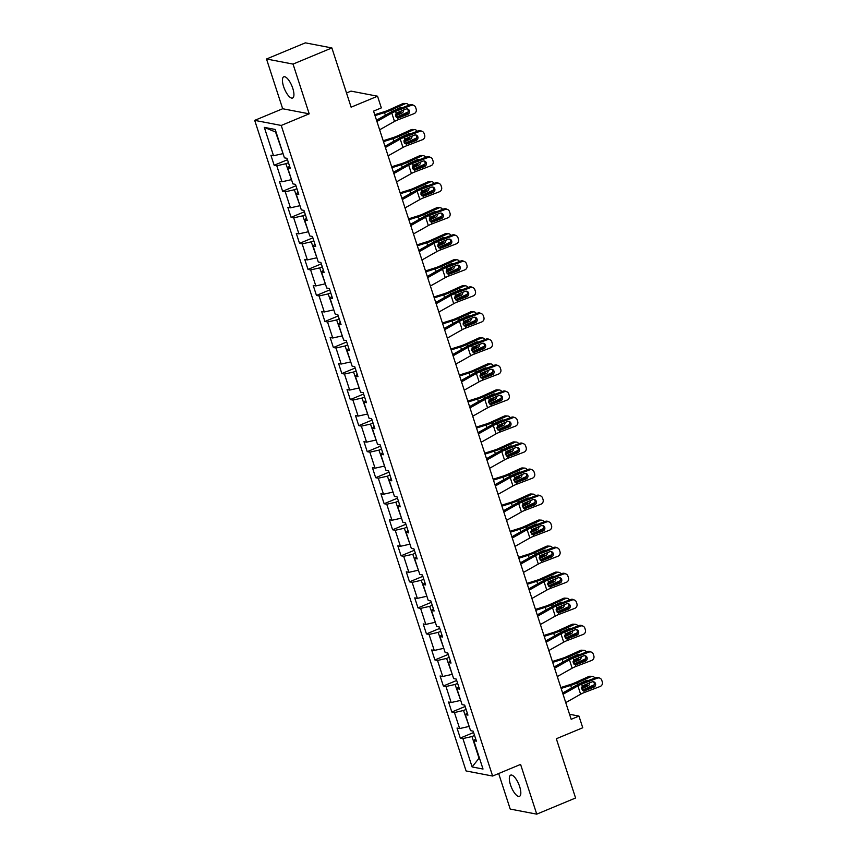 <?xml version="1.0" encoding="UTF-8"?>
<svg xmlns="http://www.w3.org/2000/svg" width="857" height="857" viewBox="0 0 857 857"><rect width="100%" height="100%" fill="white"/><g stroke="black" fill="none" stroke-linecap="round" stroke-linejoin="round"><path stroke-width="1.29" d="M519.663 786.619A11.484 3.996 -112.6 0 0 510.665 775.124A11.484 3.996 -112.6 0 0 510.483 784.851A11.484 3.996 -112.6 0 0 519.481 796.346A11.484 3.996 -112.6 0 0 519.663 786.619M292.762 88.292A11.484 3.996 -112.6 0 0 283.763 76.809A11.484 3.996 -112.6 0 0 283.592 86.536A11.484 3.996 -112.6 0 0 292.591 98.019A11.484 3.996 -112.6 0 0 292.762 88.292M498.667 773.528L510.215 809.062L536.75 814.15L575.583 797.996L556.332 738.745L582.749 727.764L578.946 716.077L569.551 714.277M254.7 120.366L466.09 770.957L492.625 776.046L281.235 125.454L254.7 120.366L282.671 108.743L309.195 113.831L293.04 64.093L266.506 59.004L282.671 108.743M266.506 59.004L305.349 42.85L331.873 47.938L351.124 107.189L377.541 96.209L351.006 91.121L346.517 92.984M293.04 64.093L331.873 47.938M475.678 738.895L473.792 740.662L476.417 741.166L473.16 731.15L470.547 730.646L465.34 714.62L467.954 715.124L464.698 705.107L462.084 704.615L456.877 688.589L459.491 689.092L456.235 679.076L453.621 678.573L448.415 662.547L451.028 663.05L447.783 653.034L445.158 652.541L439.952 636.515L442.576 637.019L439.32 627.003L436.706 626.499L431.5 610.473L434.113 610.977L430.857 600.961L428.243 600.468L423.037 584.442L425.65 584.945L422.405 574.929L419.78 574.426L414.574 558.4L417.198 558.903L413.942 548.887L411.328 548.394L406.122 532.368L408.735 532.872L405.479 522.856L402.865 522.352L397.659 506.326L400.273 506.83L397.016 496.814L394.402 496.321L389.196 480.295L391.81 480.798L388.564 470.782L385.939 470.279L380.733 454.253L383.358 454.756L380.101 444.74L377.487 444.247L372.281 428.221L374.895 428.725L371.638 418.709L369.024 418.205L363.818 402.179L366.432 402.683L363.186 392.667L360.561 392.174L355.355 376.148L357.98 376.652L354.723 366.635L352.109 366.132L346.903 350.106L349.517 350.609L346.26 340.593L343.646 340.1L338.44 324.075L341.054 324.578L337.797 314.562L335.183 314.058L329.977 298.032L332.591 298.536L329.345 288.52L326.721 288.027L321.514 272.001L324.139 272.505L320.882 262.488L318.268 261.985L313.062 245.959L315.676 246.462L312.419 236.446L309.805 235.954L304.599 219.928L307.213 220.431L303.956 210.415L301.343 209.911L296.136 193.886L298.761 194.389L295.504 184.373L292.88 183.88L287.673 167.854L290.298 168.358L287.041 158.341L284.428 157.838L275.204 129.461L264.31 127.372L275.558 132.021L283.024 153.542M473.792 740.662L483.016 769.04L472.121 766.94L462.898 738.573L460.284 738.07L473.61 732.531M264.31 127.372L273.522 155.749L270.908 155.246L274.165 165.262L276.779 165.765L281.985 181.78L279.371 181.288L282.628 191.293L285.242 191.797L290.448 207.823L287.834 207.319L291.08 217.335L293.705 217.839L298.911 233.854L296.286 233.361L299.543 243.367L302.157 243.87L307.363 259.896L304.749 259.392L308.006 269.409L310.62 269.912L315.826 285.927L313.212 285.435L316.458 295.44L319.083 295.944L324.289 311.969L321.664 311.466L324.921 321.482L327.535 321.986L332.741 338.001L330.127 337.508L333.384 347.513L335.998 348.017L341.204 364.043L338.59 363.539L341.847 373.556L344.46 374.059L349.667 390.074L347.053 389.581L350.299 399.587L352.923 400.09L358.13 416.116L355.505 415.613L358.762 425.629L361.375 426.133L366.582 442.148L363.968 441.655L367.225 451.66L369.838 452.164L375.045 468.19L372.431 467.686L375.677 477.703L378.301 478.206L383.507 494.221L380.883 493.728L384.14 503.734L386.753 504.237L391.96 520.263L389.346 519.76L392.602 529.776L395.216 530.279L400.423 546.295L397.809 545.802L401.065 555.807L403.679 556.311L408.885 572.337L406.272 571.833L409.517 581.849L412.142 582.353L417.348 598.368L414.724 597.875L417.98 607.881L420.594 608.384L425.8 624.41L423.187 623.907L426.443 633.923L429.057 634.426L434.263 650.442L431.649 649.949L434.895 659.954L437.52 660.458L442.726 676.484L440.102 675.98L443.358 685.996L445.983 686.5L451.178 702.515L448.565 702.022L451.821 712.028L454.435 712.531L459.641 728.557L457.027 728.054L460.284 738.07M377.541 96.209L381.333 107.886L373.566 111.121L571.18 719.312L578.946 716.077M469.143 726.35L463.519 710.496L466.101 709.425M467.215 712.863L465.34 714.62M459.641 728.557L468.725 726.522M454.435 712.531L463.519 710.496M460.68 700.308L455.056 684.464L457.638 683.393M458.763 686.821L456.877 688.589M451.178 702.515L460.263 700.49M445.983 686.5L455.056 684.464M452.228 674.277L446.604 658.422L449.186 657.351M450.3 660.79L448.415 662.547M442.726 676.484L451.81 674.448M437.52 660.458L446.604 658.422M443.765 648.235L438.141 632.391L440.723 631.32M441.837 634.748L439.952 636.515M434.263 650.442L443.348 648.417M429.057 634.426L438.141 632.391M435.302 622.203L429.678 606.349L432.26 605.278M433.374 608.716L431.5 610.473M425.8 624.41L434.885 622.375M420.594 608.384L429.678 606.349M426.85 596.161L421.216 580.318L423.797 579.246M424.922 582.674L423.037 584.442M417.348 598.368L426.422 596.343M412.142 582.353L421.216 580.318M418.387 570.13L412.763 554.275L415.345 553.204M416.459 556.643L414.574 558.4M408.885 572.337L417.97 570.301M403.679 556.311L412.763 554.275M409.925 544.088L404.3 528.244L406.882 527.173M407.996 530.601L406.122 532.368M400.423 546.295L409.507 544.27M395.216 530.279L404.3 528.244M401.462 518.057L395.838 502.202L398.419 501.131M399.533 504.569L397.659 506.326M391.96 520.263L401.044 518.228M386.753 504.237L395.838 502.202M393.009 492.014L387.385 476.171L389.967 475.099M391.081 478.527L389.196 480.295M383.507 494.221L392.592 492.197M378.301 478.206L387.385 476.171M384.547 465.983L378.923 450.129L381.504 449.057M382.618 452.496L380.733 454.253M375.045 468.19L384.129 466.154M369.838 452.164L378.923 450.129M376.084 439.941L370.46 424.097L373.041 423.026M374.155 426.454L372.281 428.221M366.582 442.148L375.666 440.123M361.375 426.133L370.46 424.097M367.632 413.91L361.997 398.055L364.579 396.984M365.703 400.423L363.818 402.179M358.13 416.116L367.203 414.081M352.923 400.09L361.997 398.055M359.169 387.867L353.545 372.024L356.126 370.952M357.24 374.38L355.355 376.148M349.667 390.074L358.751 388.05M344.46 374.059L353.545 372.024M350.706 361.836L345.082 345.982L347.663 344.91M348.778 348.349L346.903 350.106M341.204 364.043L350.288 362.008M335.998 348.017L345.082 345.982M342.243 335.794L336.619 319.95L339.201 318.879M340.315 322.307L338.44 324.075M332.741 338.001L341.825 335.976M327.535 321.986L336.619 319.95M333.791 309.763L328.167 293.908L330.748 292.837M331.863 296.276L329.977 298.032M324.289 311.969L333.373 309.934M319.083 295.944L328.167 293.908M325.328 283.721L319.704 267.877L322.286 266.806M323.4 270.234L321.514 272.001M315.826 285.927L324.91 283.903M310.62 269.912L319.704 267.877M316.865 257.689L311.241 241.835L313.823 240.763M314.937 244.202L313.062 245.959M307.363 259.896L316.447 257.861M302.157 243.87L311.241 241.835M308.413 231.647L302.778 215.803L305.36 214.732M306.485 218.16L304.599 219.928M298.911 233.854L307.984 231.829M293.705 217.839L302.778 215.803M299.95 205.616L294.326 189.761L296.908 188.69M298.022 192.129L296.136 193.886M290.448 207.823L299.532 205.787M285.242 191.797L294.326 189.761M291.487 179.574L285.863 163.73L288.445 162.659M289.559 166.087L287.673 167.854M281.985 181.78L291.069 179.745M276.779 165.765L285.863 163.73M273.522 155.749L282.606 153.714M309.195 113.831L281.235 125.454M536.75 814.15L520.585 764.412L492.625 776.046M474.564 735.467L471.982 736.538L479.031 758.231L472.121 766.94M462.898 738.573L471.982 736.538M274.165 165.262L287.491 159.723M282.628 191.293L295.954 185.755M291.08 217.335L304.406 211.797M299.543 243.367L312.869 237.828M308.006 269.409L321.332 263.87M316.458 295.44L329.784 289.902M324.921 321.482L338.247 315.944M333.384 347.513L346.71 341.975M341.847 373.556L355.173 368.017M350.299 399.587L363.625 394.049M358.762 425.629L372.088 420.091M367.225 451.66L380.551 446.122M375.677 477.703L389.003 472.164M384.14 503.734L397.466 498.196M392.602 529.776L405.929 524.238M401.065 555.807L414.392 550.269M409.517 581.849L422.844 576.311M417.98 607.881L431.307 602.342M426.443 633.923L439.77 628.385M434.895 659.954L448.232 654.416M443.358 685.996L456.685 680.458M451.821 712.028L465.147 706.489M376.93 121.458L391.788 113.07A8.977 1.885 162 0 1 395.548 111.356L411.296 105.336L410 104.79A3.589 3.407 -67.2 0 1 412.474 104.822L413.77 105.357A3.589 3.407 112.8 0 0 411.296 105.336M376.523 120.216L388.617 113.392A13.466 2.828 162 0 1 394.252 110.81L410 104.79M379.64 129.803L394.499 121.415A8.977 1.885 162 0 1 398.259 119.701L414.006 113.681A3.589 3.407 112.8 0 0 416.181 109.096L415.634 107.425A3.589 3.407 112.8 0 0 413.77 105.357M396.459 117.602L398.987 117.73L407.643 114.42L406.347 113.874L396.973 117.463M406.347 113.874A2.871 2.732 112.8 0 0 407.204 108.925M398.987 117.73L397.669 117.902L395.527 116.081L396.127 113.145L405.907 109.075A2.871 2.732 -67.2 0 1 409.389 110.757A2.871 2.732 -67.2 0 1 407.643 114.42M397.669 117.902L398.259 119.701M396.32 117.313L407.664 112.171A3.589 3.096 93.5 0 0 408.125 111.903M375.023 115.609L384.536 112.61A13.466 2.828 -18 0 0 390.942 110.178L404.954 103.826L402.683 103.686A3.589 3.096 -86.5 0 1 403.99 103.44L406.261 103.579A3.589 3.096 93.5 0 0 404.954 103.826M374.734 114.709L384.407 111.656A8.977 1.885 -18 0 0 388.682 110.039L402.683 103.686M408.703 105.282A3.589 3.096 93.5 0 0 406.261 103.579M390.942 110.178L391.445 111.721L400.219 107.693A2.871 2.475 -86.5 0 1 402.19 107.778M403.551 109.985A2.871 2.475 -86.5 0 1 401.954 113.038L395.484 115.963M395.388 114.838L399.683 112.899A2.871 2.475 93.5 0 0 401.226 110.874M400.712 108.336A2.871 2.475 93.5 0 0 400.101 107.746M385.393 147.5L400.251 139.113A8.977 1.885 162 0 1 404.011 137.388L419.748 131.367L418.462 130.821A3.589 3.407 -67.2 0 1 420.937 130.853L422.233 131.4A3.589 3.407 112.8 0 0 419.748 131.367M384.986 146.247L397.08 139.423A13.466 2.828 162 0 1 402.715 136.841L418.462 130.821M388.103 155.845L402.961 147.458A8.977 1.885 162 0 1 406.721 145.733L422.458 139.712A3.589 3.407 112.8 0 0 424.644 135.127L424.097 133.456A3.589 3.407 112.8 0 0 422.233 131.4M404.922 143.644L407.439 143.772L416.106 140.462L414.809 139.916L405.436 143.505M414.809 139.916A2.871 2.732 112.8 0 0 415.666 134.956M407.439 143.772L406.132 143.933L403.99 142.123L404.59 139.188L414.37 135.117A2.871 2.732 -67.2 0 1 417.841 136.788A2.871 2.732 -67.2 0 1 416.106 140.462M406.132 143.933L406.721 145.733M393.845 173.532L408.703 165.144A8.977 1.885 162 0 1 412.463 163.43L428.211 157.409L426.915 156.863A3.589 3.407 -67.2 0 1 429.4 156.895L430.685 157.431A3.589 3.407 112.8 0 0 428.211 157.409M393.438 172.289L405.532 165.465A13.466 2.828 162 0 1 411.178 162.884L426.915 156.863M396.555 181.877L411.424 173.489A8.977 1.885 162 0 1 415.174 171.775L430.921 165.755A3.589 3.407 112.8 0 0 433.096 161.17L432.56 159.498A3.589 3.407 112.8 0 0 430.685 157.431M413.385 169.675L415.902 169.804L424.558 166.494L423.272 165.947L413.888 169.536M423.272 165.947A2.871 2.732 112.8 0 0 424.129 160.998M415.902 169.804L414.595 169.975L412.442 168.154L413.053 165.219L422.822 161.159A2.871 2.732 -67.2 0 1 426.304 162.83A2.871 2.732 -67.2 0 1 424.558 166.494M414.595 169.975L415.174 171.775M404.783 143.344L416.127 138.202A3.589 3.096 93.5 0 0 416.577 137.945M383.486 141.641L392.988 138.641A13.466 2.828 -18 0 0 399.405 136.209L413.417 129.857L411.146 129.718A3.589 3.096 -86.5 0 1 412.453 129.471L414.713 129.611A3.589 3.096 93.5 0 0 413.417 129.857M383.197 140.752L392.86 137.688A8.977 1.885 -18 0 0 397.134 136.07L411.146 129.718M417.166 131.325A3.589 3.096 93.5 0 0 414.713 129.611M399.405 136.209L399.908 137.763L408.671 133.724A2.871 2.475 -86.5 0 1 410.653 133.81M412.003 136.017A2.871 2.475 -86.5 0 1 410.407 139.07L403.947 142.005M403.851 140.88L408.146 138.93A2.871 2.475 93.5 0 0 409.678 136.906M409.175 134.378A2.871 2.475 93.5 0 0 408.564 133.778M413.245 169.386L424.59 164.244A3.589 3.096 93.5 0 0 425.04 163.976M391.949 167.683L401.451 164.683A13.466 2.828 -18 0 0 407.868 162.252L421.869 155.899L419.609 155.76A3.589 3.096 -86.5 0 1 420.916 155.513L423.176 155.653A3.589 3.096 93.5 0 0 421.869 155.899M391.66 166.783L401.322 163.73A8.977 1.885 -18 0 0 405.597 162.112L419.609 155.76M425.629 157.356A3.589 3.096 93.5 0 0 423.176 155.653M407.868 162.252L408.371 163.794L417.134 159.766A2.871 2.475 -86.5 0 1 419.116 159.852M420.466 162.059A2.871 2.475 -86.5 0 1 418.869 165.112L412.41 168.036M412.313 166.911L416.609 164.972A2.871 2.475 93.5 0 0 418.141 162.948M417.638 160.409A2.871 2.475 93.5 0 0 417.027 159.82M402.308 199.574L417.166 191.186A8.977 1.885 162 0 1 420.926 189.461L436.674 183.441L435.377 182.895A3.589 3.407 -67.2 0 1 437.852 182.927L439.148 183.473A3.589 3.407 112.8 0 0 436.674 183.441M401.901 198.321L413.995 191.497A13.466 2.828 162 0 1 419.63 188.915L435.377 182.895M405.018 207.919L419.876 199.531A8.977 1.885 162 0 1 423.637 197.806L439.384 191.786A3.589 3.407 112.8 0 0 441.559 187.201L441.023 185.53A3.589 3.407 112.8 0 0 439.148 183.473M421.848 195.717L424.365 195.846L433.021 192.536L431.735 191.989L422.351 195.578M431.735 191.989A2.871 2.732 112.8 0 0 432.581 187.03M424.365 195.846L423.058 196.007L420.905 194.196L421.515 191.261L431.285 187.19A2.871 2.732 -67.2 0 1 434.767 188.861A2.871 2.732 -67.2 0 1 433.021 192.536M423.637 197.806L423.004 196.007M410.771 225.605L425.629 217.217A8.977 1.885 162 0 1 429.389 215.503L445.126 209.483L443.84 208.937A3.589 3.407 -67.2 0 1 446.315 208.969L447.611 209.504A3.589 3.407 112.8 0 0 445.126 209.483M410.364 224.363L422.458 217.539A13.466 2.828 162 0 1 428.093 214.957L443.84 208.937M413.481 233.95L428.339 225.562A8.977 1.885 162 0 1 432.099 223.848L447.847 217.828A3.589 3.407 112.8 0 0 450.021 213.243L449.475 211.572A3.589 3.407 112.8 0 0 447.611 209.504M430.3 221.749L432.817 221.877L441.484 218.567L440.187 218.021L430.814 221.609M440.187 218.021A2.871 2.732 112.8 0 0 441.044 213.072M432.817 221.877L431.51 222.049L429.368 220.228L429.968 217.292L439.748 213.232A2.871 2.732 -67.2 0 1 443.219 214.903A2.871 2.732 -67.2 0 1 441.484 218.567M432.099 223.848L431.467 222.038M419.223 251.647L434.092 243.259A8.977 1.885 162 0 1 437.841 241.535L453.589 235.514L452.303 234.968A3.589 3.407 -67.2 0 1 454.778 235L456.063 235.546A3.589 3.407 112.8 0 0 453.589 235.514M418.827 250.394L430.921 243.57A13.466 2.828 162 0 1 436.556 240.988L452.303 234.968M421.944 259.992L436.802 251.604A8.977 1.885 162 0 1 440.562 249.88L456.299 243.859A3.589 3.407 112.8 0 0 458.484 239.274L457.938 237.603A3.589 3.407 112.8 0 0 456.063 235.546M438.763 247.791L441.28 247.919L449.946 244.609L448.65 244.063L439.266 247.652M448.65 244.063A2.871 2.732 112.8 0 0 449.507 239.103M441.28 247.919L439.973 248.08L437.82 246.27L438.43 243.334L448.211 239.264A2.871 2.732 -67.2 0 1 451.682 240.935A2.871 2.732 -67.2 0 1 449.946 244.609M440.562 249.88L439.93 248.08M421.698 195.417L433.042 190.275A3.589 3.096 93.5 0 0 433.503 190.018M400.401 193.714L409.914 190.715A13.466 2.828 -18 0 0 416.32 188.283L430.332 181.93L428.072 181.791A3.589 3.096 -86.5 0 1 429.368 181.545L431.639 181.684A3.589 3.096 93.5 0 0 430.332 181.93M400.112 192.825L409.785 189.761A8.977 1.885 -18 0 0 414.06 188.144L428.072 181.791M434.092 183.398A3.589 3.096 93.5 0 0 431.639 181.684M416.32 188.283L416.823 189.836L425.597 185.798A2.871 2.475 -86.5 0 1 427.579 185.883M428.928 188.09A2.871 2.475 -86.5 0 1 427.332 191.143L420.873 194.078M420.766 192.954L425.061 191.004A2.871 2.475 93.5 0 0 426.604 188.979M426.1 186.451A2.871 2.475 93.5 0 0 425.479 185.851M430.16 221.46L441.505 216.318A3.589 3.096 93.5 0 0 441.966 216.05M408.864 219.756L418.366 216.757A13.466 2.828 -18 0 0 424.783 214.325L438.795 207.972L436.524 207.833A3.589 3.096 -86.5 0 1 437.831 207.587L440.102 207.726A3.589 3.096 93.5 0 0 438.795 207.972M408.575 218.856L418.248 215.803A8.977 1.885 -18 0 0 422.522 214.186L436.524 207.833M442.544 209.429A3.589 3.096 93.5 0 0 440.102 207.726M424.783 214.325L425.286 215.868L434.06 211.84A2.871 2.475 -86.5 0 1 436.031 211.925M437.391 214.132A2.871 2.475 -86.5 0 1 435.795 217.185L429.325 220.11M429.228 218.996L433.524 217.046A2.871 2.475 93.5 0 0 435.067 215.021M434.553 212.482A2.871 2.475 93.5 0 0 433.942 211.893M438.623 247.491L449.968 242.349A3.589 3.096 93.5 0 0 450.418 242.092M417.327 245.788L426.829 242.788A13.466 2.828 -18 0 0 433.246 240.356L447.258 234.004L444.987 233.865A3.589 3.096 -86.5 0 1 446.293 233.618L448.554 233.757A3.589 3.096 93.5 0 0 447.258 234.004M417.038 244.898L426.7 241.835A8.977 1.885 -18 0 0 430.975 240.217L444.987 233.865M451.007 235.471A3.589 3.096 93.5 0 0 448.554 233.757M433.246 240.356L433.749 241.91L442.512 237.882A2.871 2.475 -86.5 0 1 444.494 237.957M445.844 240.164A2.871 2.475 -86.5 0 1 444.247 243.217L437.788 246.152M437.691 245.027L441.987 243.077A2.871 2.475 93.5 0 0 443.519 241.053M443.015 238.525A2.871 2.475 93.5 0 0 442.405 237.925M447.086 273.533L458.42 268.391A3.589 3.096 93.5 0 0 458.881 268.123M425.79 271.83L435.292 268.83A13.466 2.828 -18 0 0 441.698 266.398L455.71 260.046L453.449 259.907A3.589 3.096 -86.5 0 1 454.756 259.66L457.017 259.8A3.589 3.096 93.5 0 0 455.71 260.046M425.49 270.93L435.163 267.877A8.977 1.885 -18 0 0 439.437 266.259L453.449 259.907M459.47 261.503A3.589 3.096 93.5 0 0 457.017 259.8M441.698 266.398L442.201 267.941L450.975 263.913A2.871 2.475 -86.5 0 1 452.957 263.999M454.306 266.206A2.871 2.475 -86.5 0 1 452.71 269.259L446.251 272.183M446.143 271.069L450.45 269.119A2.871 2.475 93.5 0 0 451.982 267.095M451.478 264.556A2.871 2.475 93.5 0 0 450.868 263.967M455.538 299.564L466.883 294.422A3.589 3.096 93.5 0 0 467.344 294.165M434.242 297.861L443.755 294.862A13.466 2.828 -18 0 0 450.161 292.43L464.173 286.077L461.912 285.938A3.589 3.096 -86.5 0 1 463.209 285.692L465.48 285.831A3.589 3.096 93.5 0 0 464.173 286.077M433.953 296.972L443.626 293.908A8.977 1.885 -18 0 0 447.9 292.291L461.912 285.938M467.933 287.545A3.589 3.096 93.5 0 0 465.48 285.831M450.161 292.43L450.664 293.983L459.438 289.955A2.871 2.475 -86.5 0 1 461.409 290.03M462.769 292.237A2.871 2.475 -86.5 0 1 461.173 295.29L454.713 298.225M454.606 297.1L458.902 295.151A2.871 2.475 93.5 0 0 460.445 293.126M459.93 290.598A2.871 2.475 93.5 0 0 459.32 289.998M464.001 325.606L475.346 320.464A3.589 3.096 93.5 0 0 475.806 320.197M442.705 323.903L452.207 320.904A13.466 2.828 -18 0 0 458.624 318.472L472.635 312.119L470.364 311.98A3.589 3.096 -86.5 0 1 471.671 311.734L473.932 311.873A3.589 3.096 93.5 0 0 472.635 312.119M442.416 323.003L452.078 319.95A8.977 1.885 -18 0 0 456.353 318.333L470.364 311.98M476.385 313.576A3.589 3.096 93.5 0 0 473.932 311.873M458.624 318.472L459.127 320.015L467.89 315.987A2.871 2.475 -86.5 0 1 469.872 316.072M471.221 318.279A2.871 2.475 -86.5 0 1 469.625 321.332L463.166 324.257M463.069 323.143L467.365 321.193A2.871 2.475 93.5 0 0 468.908 319.168M468.393 316.629A2.871 2.475 93.5 0 0 467.783 316.04M472.464 351.638L483.809 346.496A3.589 3.096 93.5 0 0 484.259 346.239M451.168 349.935L460.67 346.935A13.466 2.828 -18 0 0 467.086 344.503L481.088 338.151L478.827 338.012A3.589 3.096 -86.5 0 1 480.134 337.765L482.395 337.904A3.589 3.096 93.5 0 0 481.088 338.151M450.878 349.045L460.541 345.982A8.977 1.885 -18 0 0 464.815 344.364L478.827 338.012M484.848 339.618A3.589 3.096 93.5 0 0 482.395 337.904M467.086 344.503L467.59 346.057L476.353 342.029A2.871 2.475 -86.5 0 1 478.335 342.104M479.684 344.31A2.871 2.475 -86.5 0 1 478.088 347.364L471.629 350.299M471.532 349.174L475.828 347.224A2.871 2.475 93.5 0 0 477.36 345.2M476.856 342.671A2.871 2.475 93.5 0 0 476.246 342.072M480.916 377.68L492.261 372.538A3.589 3.096 93.5 0 0 492.721 372.27M459.631 375.977L469.133 372.977A13.466 2.828 -18 0 0 475.539 370.545L489.551 364.193L487.29 364.054A3.589 3.096 -86.5 0 1 488.586 363.807L490.857 363.946A3.589 3.096 93.5 0 0 489.551 364.193M459.331 375.077L469.004 372.024A8.977 1.885 -18 0 0 473.278 370.406L487.29 364.054M493.311 365.65A3.589 3.096 93.5 0 0 490.857 363.946M475.539 370.545L476.042 372.088L484.816 368.06A2.871 2.475 -86.5 0 1 486.797 368.146M488.147 370.353A2.871 2.475 -86.5 0 1 486.551 373.406L480.091 376.33M479.984 375.216L484.28 373.266A2.871 2.475 93.5 0 0 485.823 371.242M485.319 368.703A2.871 2.475 93.5 0 0 484.698 368.114M489.379 403.711L500.724 398.569A3.589 3.096 93.5 0 0 501.184 398.312M468.083 402.008L477.585 399.008A13.466 2.828 -18 0 0 484.001 396.577L498.013 390.224L495.742 390.085A3.589 3.096 -86.5 0 1 497.049 389.839L499.32 389.978A3.589 3.096 93.5 0 0 498.013 390.224M467.793 401.119L477.467 398.066A8.977 1.885 -18 0 0 481.741 396.437L495.742 390.085M501.763 391.692A3.589 3.096 93.5 0 0 499.32 389.978M484.001 396.577L484.505 398.13L493.278 394.102A2.871 2.475 -86.5 0 1 495.25 394.177M496.61 396.384A2.871 2.475 -86.5 0 1 495.014 399.437L488.544 402.372M488.447 401.247L492.743 399.298A2.871 2.475 93.5 0 0 494.285 397.273M493.771 394.745A2.871 2.475 93.5 0 0 493.161 394.145M497.842 429.753L509.187 424.611A3.589 3.096 93.5 0 0 509.636 424.354M476.546 428.05L486.048 425.051A13.466 2.828 -18 0 0 492.464 422.619L506.476 416.266L504.205 416.127A3.589 3.096 -86.5 0 1 505.512 415.881L507.773 416.02A3.589 3.096 93.5 0 0 506.476 416.266M476.256 427.15L485.919 424.097A8.977 1.885 -18 0 0 490.193 422.48L504.205 416.127M510.226 417.723A3.589 3.096 93.5 0 0 507.773 416.02M492.464 422.619L492.968 424.161L501.731 420.134A2.871 2.475 -86.5 0 1 503.712 420.219M505.062 422.426A2.871 2.475 -86.5 0 1 503.466 425.479L497.006 428.404M496.91 427.289L501.206 425.34A2.871 2.475 93.5 0 0 502.738 423.315M502.234 420.776A2.871 2.475 93.5 0 0 501.624 420.187M506.305 455.785L517.639 450.643A3.589 3.096 93.5 0 0 518.099 450.386M485.008 454.092L494.51 451.082A13.466 2.828 -18 0 0 500.927 448.65L514.928 442.298L512.668 442.158A3.589 3.096 -86.5 0 1 513.975 441.912L516.235 442.051A3.589 3.096 93.5 0 0 514.928 442.298M484.708 453.192L494.382 450.139A8.977 1.885 -18 0 0 498.656 448.511L512.668 442.158M518.689 443.765A3.589 3.096 93.5 0 0 516.235 442.051M500.927 448.65L501.431 450.204L510.194 446.176A2.871 2.475 -86.5 0 1 512.175 446.251M513.525 448.457A2.871 2.475 -86.5 0 1 511.929 451.51L505.469 454.446M505.362 453.321L509.669 451.371A2.871 2.475 93.5 0 0 511.2 449.347M510.697 446.818A2.871 2.475 93.5 0 0 510.086 446.218M514.757 481.827L526.102 476.685A3.589 3.096 93.5 0 0 526.562 476.428M493.461 480.124L502.973 477.124A13.466 2.828 -18 0 0 509.379 474.692L523.391 468.34L521.131 468.201A3.589 3.096 -86.5 0 1 522.427 467.954L524.698 468.093A3.589 3.096 93.5 0 0 523.391 468.34M493.171 479.224L502.845 476.171A8.977 1.885 -18 0 0 507.119 474.553L521.131 468.201M527.151 469.797A3.589 3.096 93.5 0 0 524.698 468.093M509.379 474.692L509.883 476.235L518.656 472.207A2.871 2.475 -86.5 0 1 520.628 472.293M521.988 474.499A2.871 2.475 -86.5 0 1 520.392 477.553L513.932 480.477M513.825 479.363L518.121 477.413A2.871 2.475 93.5 0 0 519.663 475.389M519.16 472.85A2.871 2.475 93.5 0 0 518.539 472.261M523.22 507.858L534.564 502.716A3.589 3.096 93.5 0 0 535.025 502.459M501.923 506.166L511.425 503.155A13.466 2.828 -18 0 0 517.842 500.724L531.854 494.371L529.583 494.232A3.589 3.096 -86.5 0 1 530.89 493.986L533.15 494.125A3.589 3.096 93.5 0 0 531.854 494.371M501.634 505.266L511.297 502.213A8.977 1.885 -18 0 0 515.582 500.584L529.583 494.232M535.604 495.839A3.589 3.096 93.5 0 0 533.15 494.125M517.842 500.724L518.346 502.277L527.119 498.249A2.871 2.475 -86.5 0 1 529.09 498.324M530.44 500.531A2.871 2.475 -86.5 0 1 528.855 503.584L522.384 506.519M522.288 505.394L526.584 503.445A2.871 2.475 93.5 0 0 528.126 501.42M527.612 498.892A2.871 2.475 93.5 0 0 527.001 498.292M531.683 533.9L543.027 528.758A3.589 3.096 93.5 0 0 543.477 528.501M510.386 532.197L519.888 529.197A13.466 2.828 -18 0 0 526.305 526.766L540.306 520.413L538.046 520.274A3.589 3.096 -86.5 0 1 539.353 520.028L541.613 520.167A3.589 3.096 93.5 0 0 540.306 520.413M510.097 531.297L519.76 528.244A8.977 1.885 -18 0 0 524.034 526.627L538.046 520.274M544.066 521.87A3.589 3.096 93.5 0 0 541.613 520.167M526.305 526.766L526.809 528.308L535.571 524.28A2.871 2.475 -86.5 0 1 537.553 524.366M538.903 526.573A2.871 2.475 -86.5 0 1 537.307 529.626L530.847 532.551M530.751 531.436L535.047 529.487A2.871 2.475 93.5 0 0 536.578 527.462M536.075 524.923A2.871 2.475 93.5 0 0 535.464 524.334M540.135 559.932L551.479 554.79A3.589 3.096 93.5 0 0 551.94 554.533M518.849 558.239L528.351 555.229A13.466 2.828 -18 0 0 534.757 552.797L548.769 546.445L546.509 546.305A3.589 3.096 -86.5 0 1 547.805 546.059L550.076 546.198A3.589 3.096 93.5 0 0 548.769 546.445M518.549 557.339L528.223 554.286A8.977 1.885 -18 0 0 532.497 552.658L546.509 546.305M552.529 547.912A3.589 3.096 93.5 0 0 550.076 546.198M534.757 552.797L535.261 554.35L544.034 550.323A2.871 2.475 -86.5 0 1 546.016 550.398M547.366 552.604A2.871 2.475 -86.5 0 1 545.77 555.657L539.31 558.593M539.203 557.468L543.499 555.518A2.871 2.475 93.5 0 0 545.041 553.493M544.538 550.965A2.871 2.475 93.5 0 0 543.916 550.365M548.598 585.974L559.942 580.832A3.589 3.096 93.5 0 0 560.403 580.575M527.301 584.27L536.803 581.271A13.466 2.828 -18 0 0 543.22 578.839L557.232 572.487L554.961 572.347A3.589 3.096 -86.5 0 1 556.268 572.101L558.539 572.24A3.589 3.096 93.5 0 0 557.232 572.487M527.012 583.371L536.686 580.318A8.977 1.885 -18 0 0 540.96 578.7L554.961 572.347M560.981 573.944A3.589 3.096 93.5 0 0 558.539 572.24M543.22 578.839L543.724 580.382L552.497 576.354A2.871 2.475 -86.5 0 1 554.468 576.44M555.829 578.646A2.871 2.475 -86.5 0 1 554.233 581.699L547.762 584.624M547.666 583.51L551.962 581.56A2.871 2.475 93.5 0 0 553.504 579.536M552.99 576.997A2.871 2.475 93.5 0 0 552.379 576.407M557.061 612.005L568.405 606.863A3.589 3.096 93.5 0 0 568.855 606.606M535.764 610.313L545.266 607.302A13.466 2.828 -18 0 0 551.683 604.871L565.695 598.518L563.424 598.379A3.589 3.096 -86.5 0 1 564.731 598.132L566.991 598.272A3.589 3.096 93.5 0 0 565.695 598.518M535.475 609.413L545.138 606.36A8.977 1.885 -18 0 0 549.412 604.731L563.424 598.379M569.444 599.986A3.589 3.096 93.5 0 0 566.991 598.272M551.683 604.871L552.187 606.424L560.949 602.396A2.871 2.475 -86.5 0 1 562.931 602.471M564.281 604.678A2.871 2.475 -86.5 0 1 562.685 607.731L556.225 610.666M556.129 609.541L560.424 607.592A2.871 2.475 93.5 0 0 561.956 605.567M561.453 603.039A2.871 2.475 93.5 0 0 560.842 602.439M565.524 638.047L576.857 632.905A3.589 3.096 93.5 0 0 577.318 632.648M544.227 636.344L553.729 633.344A13.466 2.828 -18 0 0 560.146 630.913L574.147 624.56L571.887 624.421A3.589 3.096 -86.5 0 1 573.194 624.175L575.454 624.314A3.589 3.096 93.5 0 0 574.147 624.56M543.938 635.444L553.601 632.391A8.977 1.885 -18 0 0 557.875 630.773L571.887 624.421M577.907 626.017A3.589 3.096 93.5 0 0 575.454 624.314M560.146 630.913L560.649 632.455L569.412 628.427A2.871 2.475 -86.5 0 1 571.394 628.513M572.744 630.72A2.871 2.475 -86.5 0 1 571.148 633.773L564.688 636.697M564.592 635.583L568.887 633.634A2.871 2.475 93.5 0 0 570.419 631.609M569.916 629.07A2.871 2.475 93.5 0 0 569.305 628.481M427.686 277.679L442.544 269.291A8.977 1.885 162 0 1 446.304 267.577L462.052 261.556L460.755 261.01A3.589 3.407 -67.2 0 1 463.241 261.042L464.526 261.578A3.589 3.407 112.8 0 0 462.052 261.556M427.279 276.436L439.373 269.612A13.466 2.828 162 0 1 445.019 267.03L460.755 261.01M430.396 286.024L445.254 277.636A8.977 1.885 162 0 1 449.014 275.922L464.762 269.901A3.589 3.407 112.8 0 0 466.936 265.316L466.401 263.645A3.589 3.407 112.8 0 0 464.526 261.578M447.225 273.822L449.743 273.951L458.399 270.641L457.113 270.094L447.729 273.683M457.113 270.094A2.871 2.732 112.8 0 0 457.959 265.145M449.743 273.951L448.436 274.122L446.283 272.301L446.893 269.366L456.663 265.306A2.871 2.732 -67.2 0 1 460.145 266.977A2.871 2.732 -67.2 0 1 458.399 270.641M449.014 275.922L448.393 274.111M436.149 303.721L451.007 295.333A8.977 1.885 162 0 1 454.767 293.608L470.514 287.588L469.218 287.041A3.589 3.407 -67.2 0 1 471.693 287.074L472.989 287.62A3.589 3.407 112.8 0 0 470.514 287.588M435.742 302.467L447.836 295.644A13.466 2.828 162 0 1 453.471 293.062L469.218 287.041M438.859 312.066L453.717 303.678A8.977 1.885 162 0 1 457.477 301.953L473.225 295.933A3.589 3.407 112.8 0 0 475.399 291.348L474.853 289.677A3.589 3.407 112.8 0 0 472.989 287.62M455.678 299.864L458.206 299.993L466.861 296.683L465.565 296.136L456.192 299.725M465.565 296.136A2.871 2.732 112.8 0 0 466.422 291.176M458.206 299.993L456.888 300.154L454.746 298.343L455.346 295.408L465.126 291.337A2.871 2.732 -67.2 0 1 468.608 293.008A2.871 2.732 -67.2 0 1 466.861 296.683M457.477 301.953L456.845 300.154M444.612 329.752L459.47 321.364A8.977 1.885 162 0 1 463.23 319.65L478.967 313.63L477.681 313.084A3.589 3.407 -67.2 0 1 480.156 313.116L481.452 313.651A3.589 3.407 112.8 0 0 478.967 313.63M444.205 328.51L456.299 321.686A13.466 2.828 162 0 1 461.934 319.104L477.681 313.084M447.322 338.097L462.18 329.709A8.977 1.885 162 0 1 465.94 327.995L481.677 321.975A3.589 3.407 112.8 0 0 483.862 317.39L483.316 315.719A3.589 3.407 112.8 0 0 481.452 313.651M464.14 325.896L466.658 326.024L475.324 322.714L474.028 322.168L464.655 325.756M474.028 322.168A2.871 2.732 112.8 0 0 474.885 317.219M466.658 326.024L465.351 326.196L463.209 324.375L463.808 321.439L473.589 317.379A2.871 2.732 -67.2 0 1 477.06 319.05A2.871 2.732 -67.2 0 1 475.324 322.714M465.94 327.995L465.308 326.185M453.064 355.794L467.922 347.406A8.977 1.885 162 0 1 471.682 345.682L487.429 339.661L486.133 339.115A3.589 3.407 -67.2 0 1 488.619 339.147L489.904 339.693A3.589 3.407 112.8 0 0 487.429 339.661M452.667 354.541L464.751 347.717A13.466 2.828 162 0 1 470.397 345.135L486.133 339.115M455.774 364.139L470.643 355.751A8.977 1.885 162 0 1 474.392 354.027L490.14 348.006A3.589 3.407 112.8 0 0 492.314 343.421L491.779 341.75A3.589 3.407 112.8 0 0 489.904 339.693M472.603 351.938L475.121 352.066L483.777 348.756L482.491 348.21L473.107 351.798M482.491 348.21A2.871 2.732 112.8 0 0 483.348 343.25M475.121 352.066L473.814 352.227L471.661 350.417L472.271 347.481L482.041 343.411A2.871 2.732 -67.2 0 1 485.523 345.082A2.871 2.732 -67.2 0 1 483.777 348.756M474.392 354.027L473.771 352.227M461.527 381.826L476.385 373.438A8.977 1.885 162 0 1 480.145 371.724L495.892 365.703L494.596 365.157A3.589 3.407 -67.2 0 1 497.071 365.189L498.367 365.725A3.589 3.407 112.8 0 0 495.892 365.703M461.12 380.583L473.214 373.759A13.466 2.828 162 0 1 478.849 371.177L494.596 365.157M464.237 390.171L479.095 381.783A8.977 1.885 162 0 1 482.855 380.069L498.603 374.048A3.589 3.407 112.8 0 0 500.777 369.463L500.242 367.792A3.589 3.407 112.8 0 0 498.367 365.725M481.066 377.969L483.584 378.098L492.239 374.788L490.954 374.241L481.57 377.83M490.954 374.241A2.871 2.732 112.8 0 0 491.8 369.292M483.584 378.098L482.277 378.269L480.124 376.448L480.734 373.513L490.504 369.453A2.871 2.732 -67.2 0 1 493.986 371.124A2.871 2.732 -67.2 0 1 492.239 374.788M482.855 380.069L482.223 378.258M469.99 407.868L484.848 399.48A8.977 1.885 162 0 1 488.608 397.755L504.345 391.735L503.059 391.188A3.589 3.407 -67.2 0 1 505.534 391.221L506.83 391.767A3.589 3.407 112.8 0 0 504.345 391.735M469.582 406.614L481.677 399.791A13.466 2.828 162 0 1 487.312 397.209L503.059 391.188M472.7 416.213L487.558 407.825A8.977 1.885 162 0 1 491.318 406.1L507.065 400.08A3.589 3.407 112.8 0 0 509.24 395.495L508.694 393.824A3.589 3.407 112.8 0 0 506.83 391.767M489.518 404.011L492.036 404.14L500.702 400.83L499.406 400.283L490.033 403.872M499.406 400.283A2.871 2.732 112.8 0 0 500.263 395.323M492.036 404.14L490.729 404.3L488.586 402.49L489.186 399.555L498.967 395.484A2.871 2.732 -67.2 0 1 502.438 397.155A2.871 2.732 -67.2 0 1 500.702 400.83M491.318 406.1L490.686 404.3M478.442 433.899L493.311 425.511A8.977 1.885 162 0 1 497.06 423.797L512.807 417.777L511.522 417.23A3.589 3.407 -67.2 0 1 513.996 417.263L515.282 417.798A3.589 3.407 112.8 0 0 512.807 417.777M478.045 432.656L490.14 425.833A13.466 2.828 162 0 1 495.775 423.251L511.522 417.23M481.163 442.244L496.021 433.856A8.977 1.885 162 0 1 499.781 432.142L515.518 426.122A3.589 3.407 112.8 0 0 517.703 421.537L517.157 419.866A3.589 3.407 112.8 0 0 515.282 417.798M497.981 430.043L500.499 430.171L509.165 426.861L507.869 426.315L498.485 429.903M507.869 426.315A2.871 2.732 112.8 0 0 508.726 421.365M500.499 430.171L499.192 430.343L497.039 428.521L497.649 425.597L507.43 421.526A2.871 2.732 -67.2 0 1 510.901 423.197A2.871 2.732 -67.2 0 1 509.165 426.861M499.781 432.142L499.149 430.332M486.905 459.941L501.763 451.553A8.977 1.885 162 0 1 505.523 449.829L521.27 443.808L519.974 443.262A3.589 3.407 -67.2 0 1 522.459 443.294L523.745 443.84A3.589 3.407 112.8 0 0 521.27 443.808M486.497 458.699L498.592 451.864A13.466 2.828 162 0 1 504.237 449.282L519.974 443.262M489.615 468.286L504.473 459.898A8.977 1.885 162 0 1 508.233 458.174L523.981 452.153A3.589 3.407 112.8 0 0 526.155 447.568L525.62 445.897A3.589 3.407 112.8 0 0 523.745 443.84M506.444 456.085L508.962 456.213L517.617 452.903L516.332 452.357L506.948 455.945M516.332 452.357A2.871 2.732 112.8 0 0 517.189 447.397M508.962 456.213L507.655 456.374L505.501 454.564L506.112 451.628L515.882 447.558A2.871 2.732 -67.2 0 1 519.363 449.229A2.871 2.732 -67.2 0 1 517.617 452.903M508.233 458.174L507.612 456.374M495.367 485.973L510.226 477.585A8.977 1.885 162 0 1 513.986 475.871L529.733 469.85L528.437 469.304A3.589 3.407 -67.2 0 1 530.912 469.336L532.208 469.872A3.589 3.407 112.8 0 0 529.733 469.85M494.96 484.73L507.055 477.906A13.466 2.828 162 0 1 512.69 475.324L528.437 469.304M498.078 494.318L512.936 485.93A8.977 1.885 162 0 1 516.696 484.216L532.443 478.195A3.589 3.407 112.8 0 0 534.618 473.61L534.072 471.939A3.589 3.407 112.8 0 0 532.208 469.872M514.907 482.116L517.424 482.245L526.08 478.934L524.784 478.388L515.411 481.977M524.784 478.388A2.871 2.732 112.8 0 0 525.641 473.439M517.424 482.245L516.118 482.416L513.964 480.595L514.564 477.67L524.345 473.6A2.871 2.732 -67.2 0 1 527.826 475.271A2.871 2.732 -67.2 0 1 526.08 478.934M516.696 484.216L516.064 482.405M503.83 512.015L518.689 503.627A8.977 1.885 162 0 1 522.449 501.902L538.185 495.882L536.9 495.346A3.589 3.407 -67.2 0 1 539.374 495.367L540.671 495.914A3.589 3.407 112.8 0 0 538.185 495.882M503.423 510.772L515.518 503.937A13.466 2.828 162 0 1 521.152 501.356L536.9 495.346M506.541 520.36L521.399 511.972A8.977 1.885 162 0 1 525.159 510.247L540.896 504.227A3.589 3.407 112.8 0 0 543.081 499.642L542.535 497.971A3.589 3.407 112.8 0 0 540.671 495.914M523.359 508.158L525.877 508.287L534.543 504.977L533.247 504.43L523.873 508.019M533.247 504.43A2.871 2.732 112.8 0 0 534.104 499.47M525.877 508.287L524.57 508.447L522.427 506.637L523.027 503.702L532.808 499.631A2.871 2.732 -67.2 0 1 536.278 501.302A2.871 2.732 -67.2 0 1 534.543 504.977M525.159 510.247L524.527 508.447M512.282 538.046L527.141 529.658A8.977 1.885 162 0 1 530.901 527.944L546.648 521.924L545.363 521.377A3.589 3.407 -67.2 0 1 547.837 521.41L549.123 521.945A3.589 3.407 112.8 0 0 546.648 521.924M511.886 536.803L523.97 529.98A13.466 2.828 162 0 1 529.615 527.398L545.363 521.377M514.993 546.391L529.862 538.003A8.977 1.885 162 0 1 533.611 536.289L549.358 530.269A3.589 3.407 112.8 0 0 551.544 525.684L550.997 524.013A3.589 3.407 112.8 0 0 549.123 521.945M531.822 534.19L534.34 534.318L542.995 531.008L541.71 530.462L532.326 534.05M541.71 530.462A2.871 2.732 112.8 0 0 542.567 525.512M534.34 534.318L533.033 534.489L530.879 532.668L531.49 529.744L541.26 525.673A2.871 2.732 -67.2 0 1 544.741 527.344A2.871 2.732 -67.2 0 1 542.995 531.008M533.611 536.289L532.99 534.479M520.745 564.088L535.604 555.7A8.977 1.885 162 0 1 539.364 553.976L555.111 547.955L553.815 547.419A3.589 3.407 -67.2 0 1 556.289 547.441L557.586 547.987A3.589 3.407 112.8 0 0 555.111 547.955M520.338 562.845L532.433 556.011A13.466 2.828 162 0 1 538.078 553.429L553.815 547.419M523.456 572.433L538.314 564.045A8.977 1.885 162 0 1 542.074 562.321L557.821 556.3A3.589 3.407 112.8 0 0 559.996 551.715L559.46 550.044A3.589 3.407 112.8 0 0 557.586 547.987M540.285 560.232L542.802 560.36L551.458 557.05L550.173 556.504L540.788 560.092M550.173 556.504A2.871 2.732 112.8 0 0 551.019 551.544M542.802 560.36L541.495 560.521L539.342 558.71L539.953 555.775L549.723 551.704A2.871 2.732 -67.2 0 1 553.204 553.376A2.871 2.732 -67.2 0 1 551.458 557.05M542.074 562.321L541.442 560.521M529.208 590.119L544.066 581.732A8.977 1.885 162 0 1 547.827 580.018L563.574 573.997L562.278 573.451A3.589 3.407 -67.2 0 1 564.752 573.483L566.048 574.019A3.589 3.407 112.8 0 0 563.574 573.997M528.801 588.877L540.896 582.053A13.466 2.828 162 0 1 546.53 579.471L562.278 573.451M531.918 598.465L546.777 590.077A8.977 1.885 162 0 1 550.537 588.363L566.284 582.342A3.589 3.407 112.8 0 0 568.459 577.757L567.912 576.086A3.589 3.407 112.8 0 0 566.048 574.019M548.737 586.263L551.265 586.392L559.921 583.081L558.625 582.535L549.251 586.124M558.625 582.535A2.871 2.732 112.8 0 0 559.482 577.586M551.265 586.392L549.948 586.563L547.805 584.742L548.405 581.817L558.186 577.747A2.871 2.732 -67.2 0 1 561.667 579.418A2.871 2.732 -67.2 0 1 559.921 583.081M549.948 586.563L550.537 588.363M537.66 616.162L552.529 607.774A8.977 1.885 162 0 1 556.289 606.049L572.026 600.029L570.741 599.493A3.589 3.407 -67.2 0 1 573.215 599.514L574.501 600.061A3.589 3.407 112.8 0 0 572.026 600.029M537.264 614.919L549.358 608.084A13.466 2.828 162 0 1 554.993 605.503L570.741 599.493M540.381 624.507L555.24 616.119A8.977 1.885 162 0 1 559 614.394L574.736 608.374A3.589 3.407 112.8 0 0 576.922 603.789L576.375 602.117A3.589 3.407 112.8 0 0 574.501 600.061M557.2 612.305L559.717 612.434L568.384 609.123L567.088 608.577L557.714 612.166M567.088 608.577A2.871 2.732 112.8 0 0 567.945 603.617M559.717 612.434L558.41 612.594L556.268 610.784L556.868 607.849L566.648 603.778A2.871 2.732 -67.2 0 1 570.119 605.449A2.871 2.732 -67.2 0 1 568.384 609.123M558.41 612.594L559 614.394M546.123 642.193L560.981 633.805A8.977 1.885 162 0 1 564.742 632.091L580.489 626.071L579.193 625.524A3.589 3.407 -67.2 0 1 581.678 625.556L582.964 626.103A3.589 3.407 112.8 0 0 580.489 626.071M545.716 640.95L557.811 634.126A13.466 2.828 162 0 1 563.456 631.545L579.193 625.524M548.834 650.538L563.692 642.15A8.977 1.885 162 0 1 567.452 640.436L583.199 634.416A3.589 3.407 112.8 0 0 585.374 629.831L584.838 628.16A3.589 3.407 112.8 0 0 582.964 626.103M565.663 638.336L568.18 638.465L576.836 635.155L575.55 634.609L566.166 638.197M575.55 634.609A2.871 2.732 112.8 0 0 576.407 629.659M568.18 638.465L566.873 638.636L564.72 636.815L565.331 633.891L575.101 629.82A2.871 2.732 -67.2 0 1 578.582 631.491A2.871 2.732 -67.2 0 1 576.836 635.155M566.873 638.636L567.452 640.436M554.586 668.235L569.444 659.847A8.977 1.885 162 0 1 573.204 658.122L588.952 652.102L587.656 651.566A3.589 3.407 -67.2 0 1 590.13 651.588L591.426 652.134A3.589 3.407 112.8 0 0 588.952 652.102M554.179 666.992L566.273 660.158A13.466 2.828 162 0 1 571.908 657.576L587.656 651.566M557.296 676.58L572.155 668.192A8.977 1.885 162 0 1 575.915 666.467L591.662 660.447A3.589 3.407 112.8 0 0 593.837 655.862L593.29 654.191A3.589 3.407 112.8 0 0 591.426 652.134M574.126 664.379L576.643 664.507L585.299 661.197L584.003 660.651L574.629 664.239M584.003 660.651A2.871 2.732 112.8 0 0 584.86 655.691M576.643 664.507L575.336 664.668L573.183 662.857L573.783 659.922L583.563 655.851A2.871 2.732 -67.2 0 1 587.045 657.523A2.871 2.732 -67.2 0 1 585.299 661.197M575.915 666.467L575.283 664.668M573.976 664.079L585.32 658.937A3.589 3.096 93.5 0 0 585.781 658.679M552.679 662.386L562.192 659.376A13.466 2.828 -18 0 0 568.598 656.944L582.61 650.592L580.35 650.452A3.589 3.096 -86.5 0 1 581.646 650.206L583.917 650.345A3.589 3.096 93.5 0 0 582.61 650.592M552.39 661.486L562.063 658.433A8.977 1.885 -18 0 0 566.338 656.805L580.35 650.452M586.37 652.059A3.589 3.096 93.5 0 0 583.917 650.345M568.598 656.944L569.102 658.497L577.875 654.469A2.871 2.475 -86.5 0 1 579.846 654.544M581.207 656.751A2.871 2.475 -86.5 0 1 579.611 659.804L573.151 662.74M573.044 661.615L577.339 659.665A2.871 2.475 93.5 0 0 578.882 657.64M578.379 655.112A2.871 2.475 93.5 0 0 577.757 654.512M563.049 694.266L577.907 685.879A8.977 1.885 162 0 1 581.667 684.165L597.404 678.144L596.118 677.598A3.589 3.407 -67.2 0 1 598.593 677.63L599.889 678.176A3.589 3.407 112.8 0 0 597.404 678.144M562.642 693.024L574.736 686.2A13.466 2.828 162 0 1 580.371 683.618L596.118 677.598M565.759 702.611L580.618 694.224A8.977 1.885 162 0 1 584.378 692.51L600.125 686.489A3.589 3.407 112.8 0 0 602.3 681.904L601.753 680.233A3.589 3.407 112.8 0 0 599.889 678.176M582.578 690.41L585.095 690.538L593.762 687.228L592.466 686.682L583.092 690.271M592.466 686.682A2.871 2.732 112.8 0 0 593.323 681.733M585.095 690.538L583.788 690.71L581.646 688.889L582.246 685.964L592.026 681.893A2.871 2.732 -67.2 0 1 595.497 683.565A2.871 2.732 -67.2 0 1 593.762 687.228M584.378 692.51L583.746 690.699M582.439 690.121L593.783 684.979A3.589 3.096 93.5 0 0 594.244 684.722M561.142 688.417L570.644 685.418A13.466 2.828 -18 0 0 577.061 682.986L591.073 676.634L588.802 676.494A3.589 3.096 -86.5 0 1 590.109 676.248L592.369 676.387A3.589 3.096 93.5 0 0 591.073 676.634M560.853 687.518L570.516 684.464A8.977 1.885 -18 0 0 574.801 682.847L588.802 676.494M594.822 678.091A3.589 3.096 93.5 0 0 592.369 676.387M577.061 682.986L577.564 684.529L586.338 680.501A2.871 2.475 -86.5 0 1 588.309 680.587M589.659 682.793A2.871 2.475 -86.5 0 1 588.073 685.846L581.603 688.771M581.507 687.657L585.802 685.707A2.871 2.475 93.5 0 0 587.345 683.682M586.831 681.144A2.871 2.475 93.5 0 0 586.22 680.554M396.127 113.145L395.548 111.356M394.499 121.415L391.788 113.07M384.536 112.61L385.382 115.213M401.954 113.038L399.683 112.899M404.59 139.188L404.011 137.388M402.961 147.458L400.251 139.113M413.053 165.219L412.463 163.43M411.424 173.489L408.703 165.144M392.988 138.641L393.834 141.255M410.407 139.07L408.146 138.93M401.451 164.683L402.297 167.286M418.869 165.112L416.609 164.972M421.515 191.261L420.926 189.461M419.876 199.531L417.166 191.186M429.968 217.292L429.389 215.503M428.339 225.562L425.629 217.217M438.43 243.334L437.841 241.535M436.802 251.604L434.092 243.259M409.914 190.715L410.76 193.328M427.332 191.143L425.061 191.004M418.366 216.757L419.223 219.36M435.795 217.185L433.524 217.046M426.829 242.788L427.675 245.402M444.247 243.217L441.987 243.077M435.292 268.83L436.138 271.433M452.71 269.259L450.45 269.119M443.755 294.862L444.601 297.475M461.173 295.29L458.902 295.151M452.207 320.904L453.064 323.507M469.625 321.332L467.365 321.193M460.67 346.935L461.516 349.549M478.088 347.364L475.828 347.224M469.133 372.977L469.979 375.58M486.551 373.406L484.28 373.266M477.585 399.008L478.442 401.622M495.014 399.437L492.743 399.298M486.048 425.051L486.894 427.654M503.466 425.479L501.206 425.34M494.51 451.082L495.357 453.696M511.929 451.51L509.669 451.371M502.973 477.124L503.82 479.727M520.392 477.553L518.121 477.413M511.425 503.155L512.282 505.769M528.855 503.584L526.584 503.445M519.888 529.197L520.735 531.801M537.307 529.626L535.047 529.487M528.351 555.229L529.197 557.843M545.77 555.657L543.499 555.518M536.803 581.271L537.66 583.874M554.233 581.699L551.962 581.56M545.266 607.302L546.113 609.916M562.685 607.731L560.424 607.592M553.729 633.344L554.575 635.948M571.148 633.773L568.887 633.634M446.893 269.366L446.304 267.577M445.254 277.636L442.544 269.291M455.346 295.408L454.767 293.608M453.717 303.678L451.007 295.333M463.808 321.439L463.23 319.65M462.18 329.709L459.47 321.364M472.271 347.481L471.682 345.682M470.643 355.751L467.922 347.406M480.734 373.513L480.145 371.724M479.095 381.783L476.385 373.438M489.186 399.555L488.608 397.755M487.558 407.825L484.848 399.48M497.649 425.597L497.06 423.797M496.021 433.856L493.311 425.511M506.112 451.628L505.523 449.829M504.473 459.898L501.763 451.553M514.564 477.67L513.986 475.871M512.936 485.93L510.226 477.585M523.027 503.702L522.449 501.902M521.399 511.972L518.689 503.627M531.49 529.744L530.901 527.944M529.862 538.003L527.141 529.658M539.953 555.775L539.364 553.976M538.314 564.045L535.604 555.7M548.405 581.817L547.827 580.018M546.777 590.077L544.066 581.732M556.868 607.849L556.289 606.049M555.24 616.119L552.529 607.774M565.331 633.891L564.742 632.091M563.692 642.15L560.981 633.805M573.783 659.922L573.204 658.122M572.155 668.192L569.444 659.847M562.192 659.376L563.038 661.99M579.611 659.804L577.339 659.665M582.246 685.964L581.667 684.165M580.618 694.224L577.907 685.879M570.644 685.418L571.501 688.021M588.073 685.846L585.802 685.707"/></g></svg>
